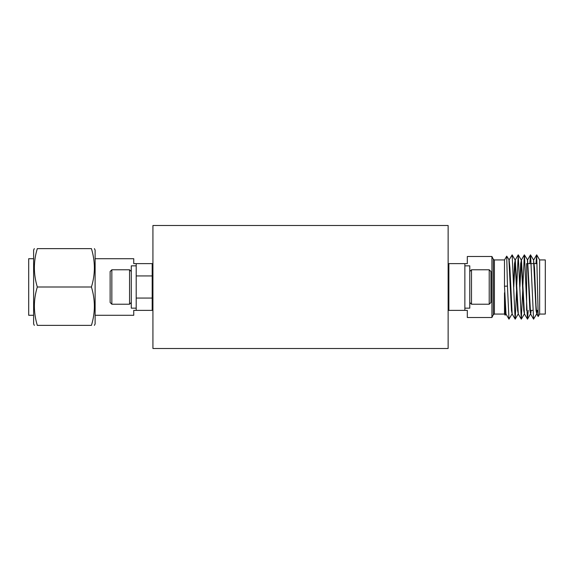 <?xml version="1.0" encoding="UTF-8"?>
<svg xmlns="http://www.w3.org/2000/svg" width="574" height="574" viewBox="0 0 574 574"><rect width="100%" height="100%" fill="white"/><g stroke="black" fill="none" stroke-linecap="round" stroke-linejoin="round"><path stroke-width="0.86" d="M94.401 248.621L95.119 250.07L95.119 323.93L94.401 325.379M91.431 248.621C95.334 248.621 95.334 248.621 91.431 248.621L37.31 248.621C33.407 261.321 33.407 274.114 37.31 287C33.407 299.693 33.407 312.486 37.31 325.379C33.407 325.379 33.407 325.379 37.31 325.379C33.407 325.379 33.407 325.379 37.31 325.379L91.431 325.379C95.334 325.379 95.334 325.379 91.431 325.379C95.334 325.379 95.334 325.379 91.431 325.379C95.334 312.679 95.334 299.886 91.431 287C95.334 274.307 95.334 261.514 91.431 248.621M34.34 248.621L33.622 250.07L33.622 323.93L34.34 325.379M37.31 248.621C33.407 248.621 33.407 248.621 37.31 248.621C33.407 248.621 33.407 248.621 37.31 248.621M33.622 258.709L28.7 258.709L28.7 315.291L33.622 315.291M95.119 258.709L133.742 258.709L133.742 263.631L152.189 263.631L152.189 275.929L136.203 275.929L136.203 263.631M152.189 298.071L136.203 298.071L136.203 310.369L152.189 310.369L152.189 275.929M95.119 315.291L133.742 315.291L133.742 310.369L136.203 310.369M91.431 287L37.31 287M111.851 304.22L110.129 302.498L110.129 271.502L111.851 269.78L111.851 304.22L129.559 304.22L129.559 269.78L131.281 271.502M136.203 308.159L136.203 265.841L131.281 265.841L131.281 308.159L136.203 308.159M489.213 269.78L490.935 271.502L490.935 302.498L489.213 304.22L489.213 269.78L471.498 269.78L471.498 304.22L469.776 302.498M464.861 265.841L464.861 308.159L469.776 308.159L469.776 265.841L464.861 265.841M448.129 225.503L448.129 348.497L152.928 348.497L152.928 225.503L448.129 225.503M505.995 314.014L504.496 286.239L507.452 286.096L506.72 256.133L504.496 259.943L494.401 259.943L494.401 314.057L504.496 314.057L504.496 292.733L505.307 310.434L506.038 314.057M539.639 259.943L545.3 259.943L545.3 314.057L539.639 314.057L539.639 259.943L536.69 254.827L538.204 316.511L539.639 314.057M537.329 310.369L536.812 314.057L536.051 310.434L533.547 259.986L530.498 254.863L529.788 263.631M538.204 316.511L536.762 314.014L536.016 305.569L534.509 267.864L533.519 259.943M537.085 310.369L536.683 313.834M531.18 310.369L530.663 314.057M530.606 314.014L527.585 259.943L524.349 254.863L522.907 285.235M530.936 310.369L530.534 313.834M530.634 314.057L529.902 310.434L527.398 259.986M528.216 310.369L527.506 319.137L524.457 314.014L521.436 259.943L520.683 263.566L519.721 285.235M524.485 314.057L523.753 310.434L521.192 259.943M518.3 314.014L515.28 259.943L514.526 263.566L513.572 285.235M518.336 314.057L517.605 310.434L515.043 259.943M516.643 288.765L515.208 319.137L512.159 314.014L509.899 267.864L509.131 259.943L506.72 256.133M512.187 314.057L511.456 310.434L508.944 259.986M521.307 260.158L519.901 287M515.158 260.158L513.744 287M491.918 317.501L491.918 256.499L467.315 256.499L467.315 263.631L464.861 263.631L464.861 310.369L448.868 310.369L467.315 310.369L467.315 317.501L491.918 317.501L493.303 314.739L493.303 259.261L494.401 259.943M527.858 263.631L526.602 263.631L526.602 310.369M536.69 254.827L535.937 263.631M536.618 314.014L533.569 319.137L530.584 254.863M527.42 319.137L524.435 254.863M522.799 288.765L521.271 319.137L518.243 254.827L516.758 285.249M515.122 319.137L512.137 254.863L509.088 259.986M512.022 314.014L508.973 319.137L507.452 286.096M505.873 314.014L505.156 315.205L504.496 292.733M504.496 286.361L504.496 259.943M464.861 263.631L448.868 263.631L448.868 310.369M131.281 302.498L129.559 304.22M111.851 269.78L129.559 269.78M469.776 271.502L471.498 269.78M489.213 304.22L471.498 304.22M528.102 263.631L534.007 263.631M534.25 263.631L537.056 263.631M530.146 310.369L532.866 310.369M536.295 310.369L537.888 310.369M515.093 259.986L512.137 254.863M518.171 314.014L515.208 319.137M521.242 259.986L518.286 254.863M524.32 314.014L521.357 319.137M530.469 314.014L527.506 319.137M504.496 314.057L505.156 315.205M536.647 254.863L533.684 259.986M533.569 319.137L530.613 314.014M530.498 254.863L527.535 259.986M524.349 254.863L521.386 259.986M521.271 319.137L518.308 314.014M518.193 254.863L515.237 259.986M508.973 319.137L506.01 314.014M493.303 259.261L491.918 256.499M493.303 314.739L494.401 314.057"/></g></svg>

